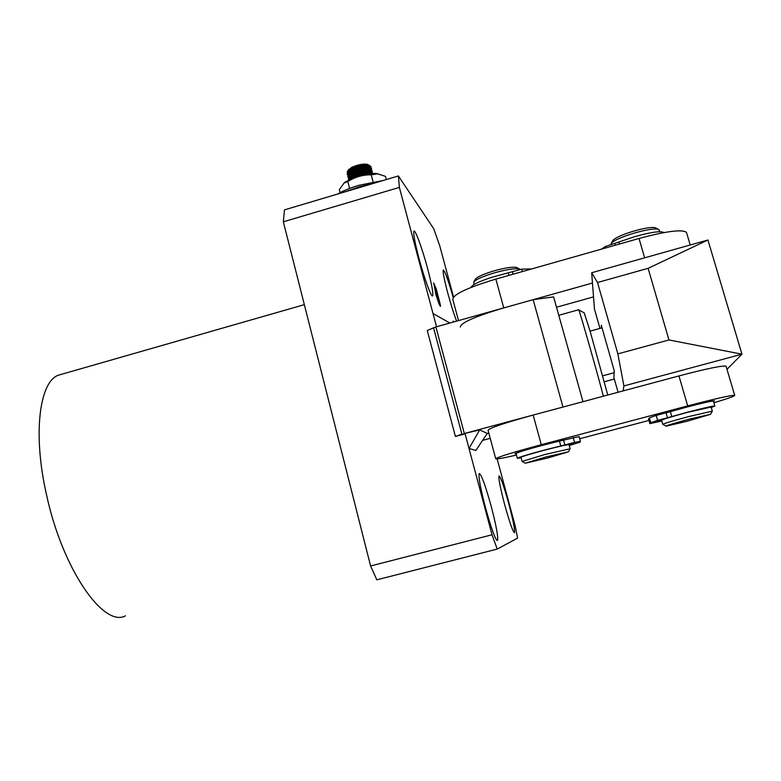 <?xml version="1.0" encoding="UTF-8"?>
<svg xmlns="http://www.w3.org/2000/svg" width="781" height="781" viewBox="0 0 781 781"><rect width="100%" height="100%" fill="white"/><g stroke="black" fill="none" stroke-linecap="round" stroke-linejoin="round"><path stroke-width="1.17" d="M508.831 503.95C503.921 486.202 500.641 476.869 499.01 475.941C498.405 478.343 500.279 487.881 504.643 504.565C509.642 522.557 512.932 531.949 514.513 532.74C515.079 530.114 513.185 520.507 508.831 503.95M491.259 506.527C485.421 485.44 481.418 474.448 479.231 473.54C478.294 476.527 480.364 487.813 485.411 507.386C491.356 528.815 495.388 539.886 497.497 540.608C498.385 537.308 496.306 525.945 491.259 506.527M427.676 268.791C422.472 249.129 415.189 229.048 413.95 231.235C413.159 233.46 414.799 242.403 418.88 258.052C424.229 278.3 431.512 298.127 432.654 295.823C433.416 293.402 431.756 284.391 427.676 268.791M453.185 297.405C448.157 279.969 444.848 270.822 443.247 269.972C442.7 271.817 444.243 279.647 447.884 293.48C451.135 305.4 454.054 314.616 456.641 321.128M62.636 373.982L58.126 375.28C39.401 382.241 32.685 433.914 46.411 494.285C62.285 568.861 103.443 627.875 125.487 615.858M492.03 534.77L497.224 549.072L376.823 579.824L370.594 565.981L492.03 534.77L465.105 433.836L469.01 448.47L479.69 429.921L487.246 433.406L475.854 450.481L469.01 448.47M449.885 323.031L433.006 313.523L436.54 326.77L399.364 187.411L398.408 175.959L284.469 209.874L283.337 221.804L370.594 565.981M497.146 458.916L515.148 525.73L517.588 538.119L497.224 549.072M398.408 175.959L433.738 228.726L439.732 245.771L453.527 296.975M399.364 187.411L283.337 221.804M599.964 328.41L594.448 309.003L591.676 272.735L597.524 282.507L617.859 353.881L623.902 385.931L623.14 390.91M618.083 392.267L613.886 377.487L614.227 370.721L601.311 325.247L601.429 328.01M597.524 282.507L648.123 268.322L707.937 240.001L591.676 272.735M726.984 369.315L741.95 354.183L623.902 385.931M707.937 240.001L741.95 354.183L668.956 339.96L617.859 353.881M668.956 339.96L648.123 268.322M711.12 407.067L687.68 412.319C671.416 416.703 662.727 419.358 661.614 420.285L662.776 424.337M662.786 424.386C663.918 423.507 672.617 420.881 688.901 416.517L712.321 411.148L710.554 414.272M659.252 230.073L658.119 229.184C654.195 228.482 646.658 229.663 635.509 232.718C622.272 236.672 614.178 240.206 611.23 243.301L611.152 244.795M686.909 421.31L666.086 426.172C666.134 425.635 673.925 423.273 689.467 419.104L710.534 414.311L686.909 421.31M655.962 228.081L655.103 227.642C651.559 226.998 644.784 228.052 634.777 230.805C622.887 234.359 615.613 237.551 612.939 240.363L612.782 240.636M708.923 401.639L709.431 401.639M704.442 402.625L705.79 402.4M713.531 401.522L714.43 400.751C711.296 400.936 702.002 403.055 686.528 407.106L666.603 412.7M563.033 440.201L542.248 445.336C526.189 449.661 517.071 452.453 514.913 453.712L516.163 453.829M516.485 455.05C503.686 458.008 496.775 459.277 495.75 458.837C497.263 457.197 512.443 452.482 541.292 444.701L687.68 405.895C715.63 398.593 731.309 395.088 734.696 395.371C734.814 396.113 727.872 398.574 713.893 402.762M648.943 420.422L579.687 438.746M726.125 366.396L726.066 366.201C722.523 365.371 706.825 368.612 678.962 375.925L533.159 415.062C504.448 422.98 489.414 428.047 488.057 430.282L495.73 458.75M471.031 287.437C472.046 284.821 479.065 281.424 492.089 277.216L521.767 269.142L530.377 268.937M521.767 269.142L522.43 271.563M584.227 312.917L590.075 331.134L607.784 395.03M578.604 309.774L578.741 309.872C579.648 310.867 596.762 370.75 603.381 396.211M614.13 372.722L602.707 375.817M602.053 327.835L590.075 331.134M614.335 379.049L604.309 381.753M383.188 180.489L358.733 185.341C350.044 187.967 342.996 190.876 337.597 194.059M345.095 191.823L358.889 186.903L373.806 183.281M347.789 175.442L347.301 174.788C347.008 173.587 348.404 172.142 351.509 170.463C361.31 166.314 367.841 165.181 371.092 167.075L370.838 168.042M368.593 169.78L368.095 170.043M369.96 165.67L368.339 165.318L370.975 166.626M370.985 166.88L370.477 167.915M368.691 169.379L367.49 170.073M368.339 165.318C363.145 165.308 357.464 166.763 351.304 169.682L348.287 171.674L347.301 174.788M351.987 178.351L353.363 177.56C361.3 174.036 367.568 172.679 372.166 173.489M372.771 173.441L371.131 172.494C366.123 172.152 360.139 173.587 353.158 176.779L349.41 179.513M348.726 179.855L348.531 179.493C348.238 178.302 349.644 176.867 352.748 175.198C362.56 171.059 369.091 169.916 372.332 171.771L372.059 172.738M369.491 173.733L370.419 173.187M372.156 171.088L370.487 170.131C365.479 169.789 359.494 171.215 352.543 174.407L349.488 176.428L348.531 179.493M348.404 177.785L347.916 177.141C347.623 175.94 349.029 174.505 352.124 172.826C361.935 168.686 368.466 167.554 371.717 169.428L371.444 170.395M369.784 171.771L368.642 172.406M366.396 172.552L369.843 170.824M370.711 170.17L371.512 169.116M371.531 168.735L369.843 167.769C364.825 167.427 358.85 168.852 351.919 172.045L348.892 174.046L347.916 177.141M348.482 179.025L349.214 179.601M350.425 178.517L348.892 178.078M347.867 176.672L348.687 177.297M349.341 177.541L351.323 177.863M353.803 176.301L350.884 176.301M349.673 176.155L348.267 175.735M347.252 174.319L348.062 174.954M348.716 175.198L350.659 175.52M352.065 175.569L353.598 175.52M366.67 167.427L367.275 166.997M368.095 164.684L367.558 164.391C363.516 163.61 358.313 164.557 351.928 167.241L348.443 169.828M347.262 172.884L347.516 171.312L351.382 168.53L364.258 164.801L369.53 165.465M349.527 179.376C349.39 175.315 371.16 169.331 371.61 172.591L371.61 172.591M350.376 178.566L349.117 177.795M348.912 177.014C348.804 172.933 370.487 166.968 370.985 170.238M370.223 171.664L369.208 172.386M367.46 173.314L366.689 173.646M353.529 176.584L350.689 176.438M349.742 176.213L348.492 175.442M348.297 174.651C348.219 170.551 369.823 164.606 370.36 167.876M366.943 170.932L366.074 171.312M352.836 174.261L350.044 174.095M347.691 173.314L349.117 173.851L347.877 173.089M347.682 172.289C349.79 168.921 355.316 166.431 364.258 164.801M369.228 165.396L368.32 165.152C361.642 165.006 355.179 166.958 348.941 171L348.277 171.683L348.941 171M347.828 173.197L348.814 174.114M349.634 174.388L352.075 174.661M366.182 171.722L368.036 170.844M369.335 170.033L369.911 169.545M369.94 167.788L368.964 167.505C362.267 167.378 355.794 169.331 349.546 173.372L348.882 174.056M348.433 175.51L349.439 176.467M350.269 176.74L352.748 176.994M366.797 174.056L368.593 173.206M369.921 172.386L370.516 171.898M370.575 170.151L369.598 169.867C362.901 169.741 356.409 171.703 350.142 175.745L349.488 176.428L350.142 175.745M349.048 177.873L350.073 178.82L350.747 178.117L350.093 178.8M371.209 172.513L370.243 172.23C363.526 172.113 357.034 174.075 350.747 178.117M348.326 170.473L348.922 171.166M349.81 171.469L352.573 171.615M353.207 174.017L350.161 174.007M355.882 170.287L352.866 170.717M365.127 167.134L362.628 168.335M353.754 171.156L352.368 170.024M357.259 170.658L361.652 169.389M359.719 169.897L360.07 171.498M364.59 167.974L365.127 167.72M353.842 176.438L353.422 174.856M353.217 174.065L352.807 172.484M352.592 171.693L352.182 170.121M353.481 172.162L353.891 173.743M354.096 174.534L354.515 176.115M360.275 172.279L360.685 173.87M360.9 174.651L361.086 175.354M365.381 168.676L365.791 170.258M366.006 171.049L366.416 172.63M366.621 173.411L366.816 174.124M378.316 173.88L376.178 173.509C368.261 173.265 359.543 175.169 350.054 179.2L344.001 183.066M340.125 192.643L339.335 189.607L344.138 182.969L347.809 181.543C354.974 176.984 362.774 174.749 371.219 174.817L377.604 173.802L385.482 176.369L386.331 179.552M349.605 188.426L347.809 181.543M371.219 174.817L373.093 181.875M479.69 429.921L464.334 433.533L562.974 407.057L533.15 299.67L435.905 326.946L464.334 433.533L435.905 326.946L427.256 330.49L455.401 436.433L461.893 434.187L433.504 327.62M488.818 433.084L487.246 433.406L488.818 433.084M533.15 299.67L553.622 296.907L582.987 401.688L553.622 296.907M455.401 436.433L465.105 433.836L461.893 434.187M488.838 433.172L487.051 433.699M460.253 326.995C461.015 322.651 475.522 316.295 503.765 307.909L592.467 283.034M593.521 296.887L556.541 307.216M686.616 232.884L686.479 232.396C682.252 229.106 666.437 231.127 639.014 238.478L495.857 279.1C467.741 287.603 453.37 294.31 452.765 299.211L458.525 320.6M662.747 419.651L650.651 422.746L649.265 417.894L656.216 415.443L670.371 411.646L671.787 416.566L688.344 411.997C704.111 407.887 712.946 405.895 714.849 406.003L711.266 407.555M670.371 411.646L686.919 407.057C702.666 402.957 711.501 400.985 713.424 401.141L713.443 401.219M664.348 419.065L656.421 421.027L666.291 418.431M661.78 420.861L655.044 422.482L661.683 420.539M648.542 418.841L649.441 418.499M661.819 420.998L649.87 423.634L661.653 420.422M671.787 416.566L667.491 417.747L666.076 412.837M656.216 415.443L657.631 420.354L667.491 417.747M650.651 422.746L657.631 420.354M521.093 457.842L517.373 458.301C518.496 457.315 527.702 454.522 544.992 449.905L560.787 445.961L559.44 441.089L579.033 436.608M517.364 458.252L516.075 453.517C517.178 452.482 526.374 449.651 543.654 445.024L559.44 441.089M569.124 445.053L574.504 443.813L569.212 445.404M565.415 445.15L575.138 442.563L567.084 444.838M573.215 437.526L574.562 442.397L580.429 441.392L568.373 444.653M563.54 440.064L564.888 444.936L574.562 442.397M564.888 444.936L560.787 445.961M569.095 444.945L579.971 442.183L569.251 445.521M601.458 249.139L605.314 246.542L634.367 236.78C650.895 232.113 660.746 230.717 663.918 232.592M605.314 246.542L605.714 247.928M522.997 450.862L524.236 450.403M569.027 444.721L569.017 444.672C567.065 444.604 558.669 446.498 543.83 450.364C529.43 454.23 521.806 456.563 520.966 457.354L522.059 461.386M522.069 461.425L544.962 454.503L570.15 448.753L568.412 451.818M520.429 269.552L519.502 269.006C515.226 268.186 507.074 269.406 495.056 272.667C483.439 276.113 476.351 279.198 473.784 281.902L473.979 284.567M547.676 458.008L525.252 463.211L545.743 457.002L568.383 451.857L547.676 458.008M517.383 267.854L516.592 267.434C512.726 266.672 505.405 267.766 494.607 270.704C484.181 273.799 477.806 276.581 475.483 279.032L475.287 279.364M453.82 321.918L453.244 321.089L453.165 322.104M439.293 304.619L440.474 306.347L440.464 305.234L436.179 288.726L433.68 283.025L436.071 295.198L439.293 304.619M437.731 299.748L434.558 286.139L438.893 299.133L439.576 303.897L437.731 299.748M687.68 405.895L678.962 375.925M533.159 415.062L541.292 444.701M530.143 268.83L530.279 269.338M512.463 272.013L513.078 274.219M508.89 275.41L508.255 273.096M644.637 257.818L639.014 238.478M495.857 279.1L503.765 307.909M649.372 417.825L650.758 422.687M579.024 436.559L580.371 441.382M618.903 242.256L619.421 244.043M615.34 245.195L614.901 243.672M58.126 375.28L304.346 304.658M665.949 426.084L662.962 424.415M612.939 240.363L611.23 243.301M711.11 407.008L712.321 411.148M659.184 229.839L659.73 231.713M655.103 227.642L658.119 229.184M734.696 395.371L726.066 366.201M584.373 312.996L578.741 309.872M490.224 438.336L482.599 440.377M578.672 309.754L558.796 315.28M371.092 167.075L370.946 166.519M372.332 171.771L372.127 170.99M371.717 169.428L371.512 168.647M367.558 164.391L368.886 165.103M369.843 167.769L368.964 167.505M348.892 174.046L349.546 173.372M370.487 170.131L369.598 169.867M371.131 172.494L370.243 172.23M368.32 165.152L369.062 165.367M348.629 169.536L347.516 171.312M376.178 173.509L377.604 173.802M345.397 181.866L344.138 182.969M690.199 244.99L686.479 232.396M714.849 406.003L713.424 401.141M649.86 423.634L648.494 418.841M580.429 441.392L579.082 436.569M579.971 442.183L579.814 441.616M525.115 463.143L522.225 461.454M475.483 279.032L473.784 281.902M569.017 444.672L570.15 448.753M516.592 267.434L519.502 269.006"/></g></svg>
